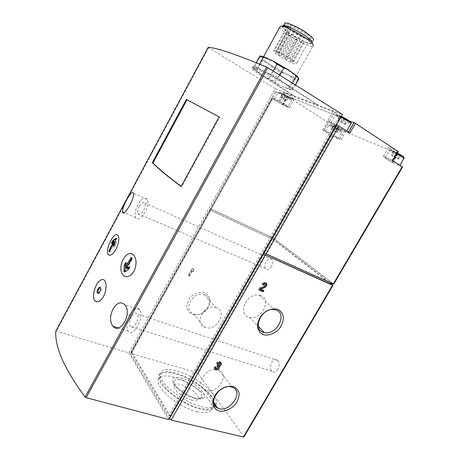 <?xml version="1.0" encoding="UTF-8"?>
<svg xmlns="http://www.w3.org/2000/svg" width="460" height="460" viewBox="0 0 460 460"><rect width="100%" height="100%" fill="white"/><g stroke="black" fill="none" stroke-linecap="round" stroke-linejoin="round"><path stroke-width="0.34" stroke-dasharray="2.3 1.72" d="M282.417 93.662L282.124 93.915L285.045 95.784L288.27 97.416L288.604 97.181L282.417 93.662L280.301 97.186L282.124 93.915M340.596 116.34L339.859 116.472L342.976 118.525L346.846 120.457L347.633 120.353L340.596 116.34L338.462 120.089L337.738 120.198L339.859 116.472M333.178 126.189L332.609 126.241L335.202 127.903L338.968 129.484L333.178 126.189L331.424 129.266L330.872 129.3L332.609 126.241M394.346 151.754L393.306 151.65L396.025 153.439L399.792 155.342L400.873 155.474L394.346 151.754L392.311 155.233L391.287 155.1L393.306 151.65M349.939 132.992L348.358 132.428C346.84 132.785 330.309 123.671 329.256 121.906L334.788 112.177L284.809 92.903C291.237 96.519 294.377 98.659 294.216 99.331C293.394 99.302 291.226 98.359 287.701 96.502L327.227 122.021L328.457 122.44C329.417 121.986 343.649 129.835 344.252 131.152L397.175 153.312C391.19 149.983 388.355 148.022 388.666 147.441C389.781 147.482 392.702 148.735 397.428 151.202L398.216 151.541M334.788 112.177C335.49 113.482 344.057 118.674 349.657 121.204M275.247 91.454L340.337 117.219L275.247 91.454L130.743 352.113L168.952 415.506L339.233 116.489M305.555 34.276C299.305 29.635 288.897 24.8 287.305 25.754L287.425 27.255C289.564 30.423 301.26 37.525 306.969 39.152L309.856 39.502C310.828 38.893 309.396 37.151 305.555 34.276M274.517 50.6L273.66 50.571C269.997 51.169 293.514 65.205 296.217 64.061C297.068 63.658 295.55 62.094 291.657 59.357C286.166 55.7 281.083 52.963 276.408 51.146L277.702 52.032L291.151 27.617L289.863 26.691L287.902 26.26L274.517 50.6L278.398 52.745L277.702 52.032M289.863 26.691L276.408 51.146M289.093 58.253L287.345 57.402L289.093 58.253M293.031 61.37L291.289 60.524L293.031 61.37M282.664 54.619L280.922 53.768L282.664 54.619M291.801 61.818L290.076 60.979L291.801 61.818M285.568 57.546L283.843 56.706L285.568 57.546M277.903 53.228L276.19 52.388L277.903 53.228M286.356 59.357L284.648 58.523L286.356 59.357M280.387 55.671L278.685 54.838L280.387 55.671M259.975 56.062L259.687 56.948C260.36 58.086 262.424 59.88 265.874 62.33L271.239 65.889L284.51 73.474L290.329 76.302C294.216 78.05 296.855 78.948 298.241 78.993L298.966 78.355M288.903 70.777C279.697 64.504 264.862 57.155 262.965 57.868C257.939 58.414 291.864 78.487 295.579 77.217C296.746 76.774 294.526 74.629 288.903 70.777M259.687 56.948L259.043 58.345L261.987 60.887L265.874 62.33M290.329 76.302L293.578 78.942L297.321 80.23L298.241 78.993M271.239 65.889L274.148 68.948L280.399 72.519L284.51 73.474M259.043 58.345L253.799 67.919L254.242 68.321L256.789 70.357L261.987 60.887M259.618 64.13L257.824 67.39L254.311 66.177L256.197 62.732M273.223 71.076L271.532 74.135L278.225 77.953L281.296 81.161L267.185 73.117L271.532 74.135M279.76 75.181L278.225 77.953M292.502 83.174L290.812 86.21L293.52 88.544L292.623 89.729C292.244 88.866 290.317 87.222 286.85 84.795L290.812 86.21M295.475 85.042L293.52 88.544M297.321 80.23L292.031 89.717L284.194 87.337L291.973 90.235L292.031 89.717M293.578 78.942L288.345 88.349M280.399 72.519L275.241 81.834L269.002 78.275L265.167 76.912L278.421 84.462L275.241 81.834M274.148 68.948L269.002 78.275M253.799 67.919L253.477 68.287L254.794 69.678L259.779 73.422L256.789 70.357M257.824 67.39L261.148 70.138C257.209 68.333 254.725 67.465 253.696 67.528L254.311 66.177M279.801 27.169C280.036 31.596 309.189 48.306 312.88 46.144L295.579 77.217M306.561 33.517C297.557 26.778 283.279 21.361 287.097 26.001C289.403 29.417 301.909 37.024 308.039 38.767C313.047 39.968 312.553 38.22 306.561 33.517M284.516 23.88L286.177 26.26M286.241 26.323C291.83 32.148 310.592 41.935 313.197 40.354L311.604 43.217C312.811 42.487 311.017 40.331 306.222 36.748C298.971 31.711 292.336 28.227 286.315 26.3M283.343 26.019C278.369 27.508 307.797 45.362 311.604 43.217M282.279 26.335C282.164 30.435 310.397 46.408 312.484 43.435M323.823 130.594L323.897 130.473C324.783 130.14 338.985 137.994 339.652 139.19L333.356 136.585L322.684 130.019L323.817 130.605L328.371 122.584M331.729 135.7L273.378 238.05L210.691 208.771L274.005 238.533L332.476 283.337L264.029 252.718M284.09 92.362L279.122 101.033L279.973 101.597C286.39 105.208 289.547 107.295 289.443 107.876L282.739 104.937L272.567 98.549L211.335 208.955M273.378 238.05L333.776 284.079M402.54 167.037L391.966 162.225L397.175 153.312M274.005 238.533L273.366 239.648L331.729 284.608M276.276 92.109L272.78 98.411L272.228 98.187L210.024 209.973L210.668 210.157L131.123 353.573L196.684 372.56L198.168 373.526L244.036 436.81M169.148 418.577L130.41 353.935L210.157 210.122L273.366 239.648M331.861 284.383L274.304 240.085L198.168 373.526M210.668 210.157L274.304 240.085M277.909 369.196C275.833 372.209 273.775 372.864 271.739 371.162C270.06 368.805 270.072 365.924 271.762 362.514C273.844 359.478 275.914 358.829 277.978 360.571C279.623 362.917 279.599 365.792 277.909 369.196M271.607 266.415C269.491 269.52 267.519 270.273 265.702 268.674C264.546 266.863 264.678 264.563 266.098 261.774C268.214 258.658 270.192 257.905 272.032 259.526C273.165 261.337 273.027 263.632 271.607 266.415M192.073 268.347L192.987 268.709L193.349 270.066L192.797 271.055L191.883 270.693L189.117 275.649L188.197 275.293L192.073 268.347L192.596 268.899L193.511 269.261L192.987 268.709M204.752 292.727C199.973 291.324 194.166 293.238 190.089 297.603C187.835 300.828 186.76 304.169 186.852 307.613C187.726 310.782 189.606 313.082 192.493 314.513C197.3 315.79 202.975 313.829 206.948 309.557C209.162 306.406 210.243 303.128 210.203 299.724C209.415 296.568 207.598 294.233 204.752 292.727M130.41 353.935L131.123 353.573M272.228 98.187L272.567 98.549M197.254 411.729C179.291 407.721 155.526 388.073 158.194 380.069C159.413 373.52 173.426 375.061 187.525 382.628C201.641 390.091 213.359 402.212 211.974 408.624C210.852 412.643 205.948 413.678 197.254 411.729M336.634 124.689L336.185 124.505L340.337 117.219M279.243 101.073L272.78 98.411L131.876 352.446L170.211 415.805L336.185 124.505L327.761 121.037L333.287 111.297M55.873 331.079L128.857 352.918L275.258 88.699L208.179 47.392M128.857 352.918L168.619 419.508M130.743 352.113L131.876 352.446M170.211 415.805L168.952 415.506M275.258 88.699L294.48 96.082L261.355 75.63C253.839 70.938 250.723 68.385 252.005 67.982C254.133 67.476 272.745 76.642 284.476 84.042L284.895 83.283C273.315 75.607 254.805 66.251 252.609 66.878C251.281 67.373 254.328 70.046 261.752 74.911L294.48 96.082L342.43 114.511M284.895 83.283L318.63 105.363L284.476 84.042M253.696 67.528L253.477 68.287M259.779 73.422L265.167 76.912M278.421 84.462L284.194 87.337M291.973 90.235L292.623 89.729M286.85 84.795L281.296 81.161M267.185 73.117L261.148 70.138M300.19 38.209L298.419 37.375L300.19 38.209M304.048 41.504L302.289 40.675L304.048 41.504M293.739 34.552L291.979 33.724L293.739 34.552M302.697 42.165L300.949 41.348L302.697 42.165M296.522 37.737L294.774 36.915L296.522 37.737M288.828 33.396L287.097 32.579L288.828 33.396M297.166 39.807L295.441 38.996L297.166 39.807M291.214 36.041L289.489 35.23L291.214 36.041M287.902 26.26L291.807 28.411L291.151 27.617M343.93 129.133C339.675 126.35 331.965 122.435 331.142 122.624C328.952 122.538 345.011 131.692 346.529 131.393C346.978 131.307 346.11 130.554 343.93 129.133M329.256 121.906L327.761 121.037M285.045 104.719C279.893 101.602 276.356 99.768 274.442 99.228C272.7 99.113 286.712 107.191 287.856 106.962L285.045 104.719M335.886 136.746C330.855 133.722 327.359 131.916 325.398 131.324C323.869 131.244 337.157 138.765 338.117 138.529L335.886 136.746M397.733 163.875C393.817 161.31 385.791 157.239 385.112 157.464C383.237 157.412 398.509 165.922 399.74 165.611L397.733 163.875M392.61 160.546L392.052 160.39C387.349 157.906 384.462 156.607 383.393 156.498C383.134 156.986 385.992 158.895 391.966 162.225M391.287 155.1L394.013 156.877L396.025 153.439M394.013 156.877L397.768 158.792L399.792 155.342M397.768 158.792L398.837 158.941L400.873 155.474M398.837 158.941L396.106 157.159L398.141 153.674M396.106 157.159L392.311 155.233M330.872 129.3L333.466 130.951L335.202 127.903M333.466 130.951L336.628 132.572L338.37 129.519M336.628 132.572L337.214 132.555L338.968 129.484M337.214 132.555L334.61 130.899L336.369 127.817M334.61 130.899L331.424 129.266M337.738 120.198L340.86 122.233L342.976 118.525M340.86 122.233L344.724 124.177L346.846 120.457M344.724 124.177L345.494 124.096L347.633 120.353M345.494 124.096L342.355 122.049L344.505 118.289M342.355 122.049L338.462 120.089M280.301 97.186L283.228 99.044L285.045 95.784M283.228 99.044L286.453 100.682L288.27 97.416M286.453 100.682L288.604 97.181M286.77 100.47L283.832 98.601L285.666 95.3M283.832 98.601L280.589 96.951M139.311 206.224C137.724 209.427 137.316 211.945 138.098 213.791C140.076 217.827 147.102 206.609 144.785 203.067C143.376 201.52 141.548 202.572 139.311 206.224M137.85 204.7C135.142 210.157 134.458 214.463 135.786 217.609C139.138 224.48 151.127 205.384 147.194 199.329C144.773 196.684 141.657 198.478 137.85 204.7M131.502 316.796C129.565 320.764 129.191 323.995 130.37 326.485C133.107 331.246 140.329 318.251 137.252 314.065C135.642 312.305 133.728 313.214 131.502 316.796M129.927 314.416C126.626 321.172 125.988 326.675 128.006 330.93C132.652 339.02 144.963 316.9 139.742 309.764C136.988 306.74 133.716 308.292 129.927 314.416M109.491 251.194L110.043 251.948L115.149 242.477L114.511 246.991L115.966 244.294L116.788 238.429L116.133 238.165M115.966 244.294L114.73 243.811M116.788 238.429L115.88 239.016M112.395 242.282L111.797 243.397L111.32 243.208M111.797 243.397L114.511 241.649M114.252 242.127L109.986 250.039M110.043 251.948L109.302 251.666M114.511 246.991L113.223 246.491M127.144 268.697L132.624 258.635L132.043 258.411M132.624 258.635L131.117 257.399M131.893 257.698L131.704 258.048M126.431 267.737L127.058 262.884L125.718 262.378M127.058 262.884L125.43 265.673M124.786 271.354L124.7 272.061L124.01 271.808M125.522 265.707L125.356 266.978M124.7 272.061L128.582 269.819L128.133 269.646M128.582 269.819L130.14 266.961L129.634 266.771M130.14 266.961L129.248 267.478M98.175 293.296C98.791 293.9 99.555 293.44 100.475 291.91C101.309 290.185 101.516 288.817 101.091 287.805L100.314 287.494M215.038 369.455C204.004 369.288 195.609 386.193 204.729 390.046C215.734 396.163 231.133 374.664 218.971 370.116L215.349 369.449M260.791 295.608L258.928 295.101C246.313 292.56 236.906 315.221 249.573 317.342C261.291 320.574 272.234 299.558 260.791 295.608M204.631 294.71L204.159 294.549C193.085 290.559 182.39 310.184 193.579 313.841C204.608 318.625 216.252 298.574 204.631 294.71M216.303 307.596L215.82 307.435C204.487 303.456 193.349 323.742 204.809 327.365C216.091 332.149 228.2 311.443 216.303 307.596M193.511 269.261L193.873 270.618L193.349 270.066M193.873 270.618L193.321 271.613L192.797 271.055M193.321 271.613L191.883 270.693M192.401 271.25L189.635 276.218L189.117 275.649M189.635 276.218L188.197 275.293M188.715 275.862L192.596 268.899M262.792 284.056L261.855 283.676L262.602 284.349M261.855 283.676L264.569 282.043L265.955 282.871M260.153 288.684L263.908 290.593M263.166 289.904L262.988 290.22M259.463 289.829L258.543 289.455L259.279 290.145M258.543 289.455L259.503 287.782L260.245 288.466M259.503 287.782L264.097 285.579L264.845 286.258M265 283.946L264.097 285.579M217.407 363.308L216.401 362.997L217.045 363.82M216.401 362.997C217.321 361.658 218.448 361.123 219.771 361.399L220.765 362.371M220.093 364.803L219.23 365.516M214.831 369.029C214.009 368.408 213.894 367.523 214.469 366.361L215.113 367.189M218.172 368.144L217.269 368.885M214.469 366.361L215.498 366.672L216.142 367.494M217.298 366.528L216.654 365.706L217.545 366.103M217.724 366.539C217.563 367.649 216.93 368.167 215.838 368.08M215.314 367.247L215.498 366.672M216.654 365.706L217.292 364.59L217.942 365.412M217.292 364.59L218.454 365.568M217.482 363.222L218.264 362.578M219.65 363.187C219.5 364.268 218.885 364.791 217.804 364.745M191.515 400.05C183.781 398.222 173.506 390.028 174.012 386.199C173.909 378.189 201.175 392.702 198.191 399.044C197.449 400.608 195.224 400.947 191.515 400.05M215.079 405.967C212.577 407.974 207.983 408.164 201.296 406.536C182.557 402.224 157.567 381.76 160.258 373.595C161.448 366.879 176.059 368.65 190.791 376.567C205.551 384.382 217.896 396.951 216.533 403.523L215.683 405.352M215.142 406.048C213.877 410.021 208.794 410.993 199.905 408.957C181.142 404.697 156.204 384.192 158.936 375.947C160.132 369.357 174.047 370.772 188.433 378.229C202.831 385.595 215.435 397.773 215.303 404.829M214.095 404.162L213.986 405.145C212.894 409.107 208.012 410.096 199.329 408.112C181.401 404.024 157.573 384.439 160.178 376.544C161.972 362.152 212.549 387.274 214.009 403.017M219.805 117.242L219.127 116.88L219.805 117.242L181.792 186.812L181.177 186.352M181.792 186.812L181.108 186.484M288.868 96.922C282.492 92.828 275.529 90.137 281.899 94.191C288.075 98.158 295.182 100.976 288.868 96.922M341.429 116.265C335.144 113.511 335.484 114.281 342.435 118.594C349.013 122.371 353.631 123.682 348.341 120.209M339.497 129.415C333.862 125.798 326.462 122.722 332.126 126.327C337.6 129.841 345.098 133.009 339.497 129.415M397.405 152.927C390.684 149.523 389.039 149.097 392.483 151.656C396.508 154.301 404.144 157.987 403.707 157.05M282.739 104.937L287.437 96.508M322.684 130.019L327.227 122.021M333.356 136.585L274.936 238.97M402.138 166.899L333.477 283.786M340.894 139.903L345.489 131.876M392.483 162.644L397.687 153.749M332.729 285.056L243.863 436.327M272.74 239.165L196.684 372.56M208.598 47.69L56.419 331.091M261.355 75.63L261.752 74.911M275.81 51.486L289.185 27.186M279.973 101.597L284.809 92.903M282.998 104.949L287.701 96.502M339.652 139.19L344.252 131.152M392.052 160.39L397.428 151.202M396.974 153.663C392.863 151.478 390.304 150.345 389.304 150.276C387.36 150.339 402.655 158.855 403.955 158.43L404.058 158.315M340.986 117.047L335.553 114.862C333.287 114.908 349.364 124.091 350.957 123.659L351.101 123.51M339.549 130.324C334.529 127.27 331.022 125.482 329.021 124.953C327.44 124.959 340.739 132.497 341.757 132.175L339.549 130.324M288.874 97.853C283.734 94.702 280.18 92.891 278.225 92.408C276.425 92.391 290.444 100.504 291.646 100.176C292.014 100.067 291.088 99.291 288.874 97.853M217.166 365.861L217.465 366.24M194.097 398.187C185.184 396.054 173.288 386.59 173.886 382.248C173.788 373.181 205.045 389.833 201.744 397.06C200.916 398.849 198.369 399.222 194.097 398.187M195.736 398.4C188.048 395.893 181.378 391.88 175.72 386.354C173.121 383.059 172.184 380.454 172.92 378.534C174.656 377.252 177.612 377.068 181.786 377.982C189.077 380.431 195.477 384.272 200.986 389.505C203.682 392.719 204.803 395.358 204.355 397.428C202.86 398.9 199.991 399.222 195.736 398.4M287.305 25.754L273.66 50.571M309.856 39.502L296.217 64.061M254.794 69.678L254.242 68.321M286.948 88.579L288.075 88.303M263.54 56.821L262.965 57.868M306.969 39.152L308.039 38.767M287.425 27.255L287.097 26.001M210.024 209.973L130.335 353.683M272.038 98.124L210.691 208.771M252.005 67.982L252.609 66.878M289.541 58.713L300.616 38.709M287.345 57.402L298.419 37.375M293.468 61.824L304.468 41.998M291.289 60.524L302.289 40.675M283.124 55.091L294.176 35.063M280.922 53.768L291.979 33.724M292.238 62.261L303.111 42.648M290.076 60.979L300.949 41.348M286.017 58.006L296.947 38.232M283.843 56.706L294.774 36.915M278.363 53.693L289.271 33.902M276.19 52.388L287.097 32.579M286.798 59.806L297.591 40.296M284.648 58.523L295.441 38.996M280.841 56.126L291.646 36.541M278.685 54.838L289.489 35.23M278.398 52.745L291.807 28.411M348.358 132.428L348.548 132.095M279.122 101.033L283.969 92.328M289.443 107.876L294.216 99.331M282.434 104.696L287.138 96.255M323.817 130.605L328.359 122.601M323.897 130.473L328.457 122.44M383.393 156.498L388.666 147.441M392.708 162.725L397.917 153.824M385.112 157.464L389.304 150.276C390.551 149.701 393.242 150.598 397.382 152.961M399.941 165.278L399.74 165.611M331.142 122.624L335.553 114.862C336.473 114.293 338.422 114.781 341.4 116.322M346.782 130.951L346.529 131.393M325.398 131.324L329.021 124.953C328.952 124.045 332.091 124.884 339.647 129.547C343.005 131.916 341.722 131.48 341.757 132.175L338.117 138.529M274.442 99.228L278.225 92.408C278.501 92.029 279.272 92.063 280.537 92.506L289.001 97.043C293.377 100.148 291.479 99.36 291.646 100.176L287.856 106.962M272.032 259.526L144.785 203.067M265.702 268.674L138.098 213.791M147.194 199.329L133.469 193.171M135.786 217.609L124.108 212.641M277.978 360.571L137.252 314.065M271.739 371.162L130.37 326.485M139.742 309.764L124.712 304.716M128.006 330.93L118.318 327.917M100.355 287.552L101.091 287.805M204.729 390.046L213.693 402.569M218.971 370.116L232.403 387.303M249.573 317.342L258.296 326.335M258.928 295.101L274.223 309.58M193.579 313.841L204.809 327.365M204.159 294.549L215.82 307.435M264.569 282.043L265.322 282.716M219.771 361.399L220.426 362.216M215.964 368.247L216.482 368.909M217.2 365.878L217.476 366.223M198.191 399.044L201.744 397.06L202.751 397.607L202.59 397.98C201.434 398.992 199.099 399.073 195.58 398.21C188.134 396.365 177.79 389.637 174.42 384.33L173.518 382.065L173.886 382.248L174.012 386.199M160.258 373.595L158.936 375.947M216.533 403.523L215.567 405.197M160.178 376.544L158.194 380.069M213.986 405.145L211.974 408.624"/><path stroke-width="0.69" d="M94.38 300.23C96.198 302.674 98.791 302.174 102.16 298.73C106.335 292.825 106.99 283.998 104.914 280.79C103.132 278.57 100.746 279.226 97.756 282.75C93.869 288.558 92.46 296.821 94.38 300.23M99.734 291.663C98.785 293.233 98.009 293.675 97.399 292.991C96.226 291.318 99.325 285.62 100.355 287.552C100.78 288.564 100.573 289.932 99.734 291.663M186.357 99.452L219.138 116.863L181.108 186.484C167.118 176.071 157.538 168.118 152.369 162.627L153.007 162.938L186.984 99.808L186.357 99.452L152.369 162.627M133.975 271.21C140.461 257.238 130.249 246.583 123.286 259.221C116.282 272.291 125.908 283.883 133.975 271.21M110.768 240.609L110.314 241.488C104.368 253.138 108.589 260.958 115.615 250.09C121.871 237.889 117.921 228.907 111.86 238.751L110.768 240.609M208.179 47.392L208.184 47.363C215.918 47.529 235.393 54.09 266.627 67.045L267.772 67.654L86.129 397.67L85.1 397.02C64.486 369.058 54.723 347.11 55.821 331.183L55.873 331.079M126.672 199.795C130.266 193.344 132.532 191.136 133.463 193.177C135.154 198.22 123.349 217.942 122.532 211.962C122.394 209.363 123.774 205.309 126.672 199.795M113.085 308.896C116.989 302.668 120.865 301.277 124.712 304.716C132.779 312.748 120.244 335.34 112.855 326.221C109.704 321.626 109.785 315.853 113.085 308.896M349.657 121.204L354.045 122.659M354.119 122.527L398.216 151.541L392.857 160.707M297.108 76.159L297.649 77.516L298.948 78.809L297.108 76.159L287.787 69.454L273.654 61.37L266.501 57.983C263.114 56.551 260.941 55.913 259.975 56.062L256.197 62.732M287.787 69.454L283.762 67.959L277.058 64.124L273.654 61.37M267.57 58.443L259.687 56.356M297.649 77.516L293.313 73.169M263.264 57.483L259.618 64.13M277.058 64.124L273.223 71.076M283.762 67.959L279.76 75.181M296.292 76.371L292.502 83.174M298.948 78.809L295.475 85.042M312.88 46.144C313.57 45.862 313.49 45.143 312.633 44.005C311.564 42.619 309.574 40.871 306.671 38.755C298.885 33.327 291.519 29.388 284.585 26.933C282.44 26.26 281.002 26.053 280.261 26.323L279.801 27.169M313.197 40.354C314.421 39.589 312.645 37.41 307.855 33.81C300.023 27.968 286.931 21.896 284.935 23.115L284.516 23.88M286.315 26.3L283.343 26.019L284.935 23.115M312.484 43.435L312.012 41.613C311.041 40.348 309.241 38.761 306.619 36.846C299.592 31.93 292.939 28.376 286.661 26.168C283.676 25.26 282.216 25.311 282.279 26.335M402.54 167.037L402.178 166.727L333.304 283.975L333.776 284.079L402.54 167.037M336.634 124.689L349.939 132.992L355.551 123.205M338.974 125.908L265.972 253.874L333.304 283.975M397.998 151.334L392.61 160.546L402.178 166.727M265.972 253.874L264.029 252.718L169.326 418.876L169.148 418.577M332.35 283.55L331.729 284.608L263.241 254.104L332.557 285.246L243.432 436.966L171.143 420.095L169.326 418.876M331.861 284.383L333.028 285.349L332.557 285.246M218.074 364.13L219.765 363.331C220.616 364.492 220.179 365.234 218.454 365.568L217.942 365.412L217.298 366.528L217.85 366.7C218.678 367.891 218.224 368.632 216.482 368.909L216.142 367.494L215.113 367.189C214.475 368.529 214.699 369.472 215.78 370.007C218.247 370.081 219.483 368.926 219.483 366.534C221.76 364.947 222.071 363.503 220.426 362.216C219.098 361.94 217.971 362.474 217.045 363.82L218.074 364.13L217.407 363.308M263.597 284.757L264.96 283.941C266.052 284.476 266.018 285.252 264.845 286.258L260.245 288.466L259.279 290.145L263.246 291.743L263.908 290.593L260.889 289.369L265.104 287.345C267.45 285.327 267.524 283.786 265.322 282.716L262.602 284.349L263.597 284.757L262.792 284.056M277.886 309.379C272.722 307.838 266.236 310.132 261.522 315.238C258.865 318.998 257.502 322.862 257.422 326.83C258.209 330.464 260.147 333.074 263.241 334.661C268.445 336.041 274.764 333.678 279.346 328.699C281.94 325.042 283.314 321.258 283.464 317.348C282.773 313.726 280.916 311.069 277.886 309.379M233.197 386.532C227.867 385.44 221.306 388.004 216.637 393.07C214.044 396.744 212.767 400.43 212.808 404.133C213.722 407.456 215.786 409.762 219 411.033C224.365 411.976 230.759 409.354 235.29 404.421C237.831 400.838 239.119 397.227 239.148 393.582C238.332 390.252 236.348 387.901 233.197 386.532M333.005 285.384L244.036 436.81L243.432 436.966M208.184 47.363L55.821 331.183L208.184 47.363M86.129 397.67L168.619 419.508L342.43 114.511L267.772 67.654M116.133 238.165L114.73 243.811L113.223 246.491L114.109 242.069L109.302 251.666L108.865 250.884L113.66 241.31L111.32 243.208L112.803 240.563L116.133 238.165M132.043 258.411L126.253 268.364L129.634 266.771L128.133 269.646L124.01 271.808L124.234 265.23L125.718 262.378L125.344 267.335L131.117 257.399L132.043 258.411M115.88 239.016L113.235 240.73L112.803 240.563M113.235 240.73L112.395 242.282M114.252 242.127L114.511 241.649L113.66 241.31M109.986 250.039L109.417 251.091L108.865 250.884M115.017 242.426L114.109 242.069M129.248 267.478L127.144 268.697L126.253 268.364M131.704 258.048L126.431 267.737L125.344 267.335M125.43 265.673L124.234 265.23M125.356 266.978L124.786 271.354M100.314 287.494C98.446 288.949 97.721 290.864 98.135 293.238L98.175 293.296M215.349 369.449L215.038 369.455M231.581 387.027C220.248 383.105 206.689 403.466 217.568 407.997C228.827 414.092 244.852 391.788 232.403 387.303L231.581 387.027M276.138 310.074L274.223 309.58C261.297 307.125 251.39 330.596 264.379 332.603C276.374 335.766 287.833 314.002 276.138 310.074M265.955 282.871C266.512 284.366 265.978 285.637 264.356 286.666L260.153 288.684L260.889 289.369M262.988 290.22L262.505 291.053L263.246 291.743M262.505 291.053L259.463 289.829M262.85 284.079L264.207 283.268L265 283.946M219.23 365.516L218.839 365.717L219.483 366.534M220.765 362.371L220.093 364.803M218.839 365.717L218.172 368.144M217.269 368.885L214.831 369.029M217.545 366.103L217.724 366.539M215.964 368.247L215.314 367.247M218.264 362.578L219.115 362.514L219.65 363.187M215.683 405.352L215.079 405.967M215.303 404.829L215.142 406.048M214.009 403.017L214.095 404.162M219.127 116.88L186.984 99.808M181.177 186.352C167.509 176.163 158.119 168.354 153.007 162.938M266.627 67.045L85.1 397.02M348.341 120.209L341.429 116.265M403.707 157.05L397.405 152.927M265.178 255.26L171.143 420.095M336.933 124.809L264.029 252.718M348.605 132.129L354.119 122.515M399.941 165.278L403.955 158.43C404.311 158.338 403.656 157.728 401.988 156.618L396.974 153.663M346.782 130.951L350.957 123.659C351.428 123.539 350.577 122.751 348.41 121.302L340.986 117.047M264.356 286.666L265.104 287.345M217.465 366.24L217.81 366.683M266.501 57.983L266.202 58.058M280.261 26.323L263.54 56.821M286.661 26.168L284.585 26.933M312.012 41.613L312.633 44.005M348.611 132.135L354.131 122.504M348.548 132.095L353.935 122.688M397.382 152.961L402.086 155.767C403.788 156.866 404.443 157.717 404.058 158.315M341.4 116.322L348.542 120.411C352.141 123.038 351.066 122.774 351.101 123.51M124.108 212.641L122.532 211.968M118.318 327.917L112.855 326.221M111.86 238.751L110.314 241.488M97.399 292.991L98.135 293.238M213.693 402.569L217.568 407.997M258.296 326.335L264.379 332.603M264.207 283.268L264.96 283.941M215.142 369.179L215.78 370.007M217.476 366.223L217.85 366.7M219.115 362.514L219.765 363.331M215.567 405.197L215.194 405.846"/></g></svg>
